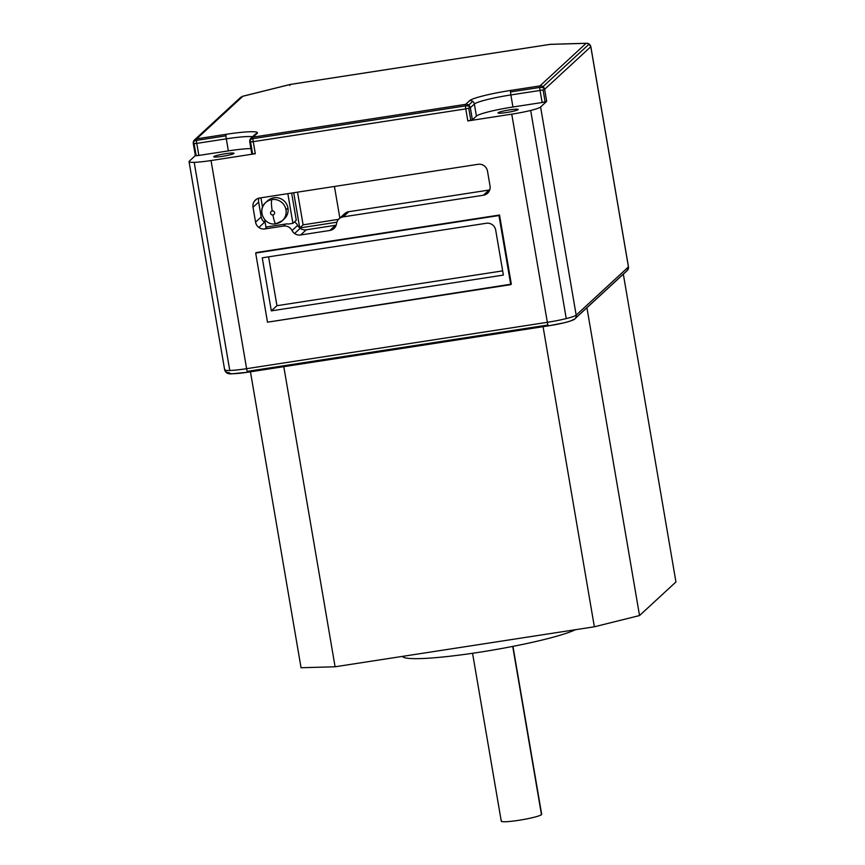 <?xml version="1.0" encoding="UTF-8"?>
<svg xmlns="http://www.w3.org/2000/svg" width="865" height="865" viewBox="0 0 865 865"><rect width="100%" height="100%" fill="white"/><g stroke="black" fill="none" stroke-linecap="round" stroke-linejoin="round"><path stroke-width="1.3" d="M402.452 656.384A90.165 9.266 -9.7 0 0 478.886 652.329A90.165 9.266 -9.7 0 0 575.463 629.698A90.165 9.266 170.3 0 1 478.886 652.329A90.165 9.266 170.3 0 1 402.452 656.384M472.56 653.28L501.268 821.188A20.49 2.108 -9.7 0 0 520.233 820.074A20.49 2.108 -9.7 0 0 541.468 814.646L512.718 646.425L541.468 814.646A20.49 2.108 -9.7 0 0 541.663 814.279L512.967 646.371M194.506 139.903A4.098 4.022 47.3 0 1 196.647 138.854L226.176 134.302A36.881 3.795 170.3 0 1 257.132 133.405L253.099 137.124L465.651 104.341A4.098 4.022 47.3 0 1 468.689 105.087L472.712 101.367A4.098 4.022 47.3 0 1 474.366 104.027L470.344 107.747A4.098 2.552 178.4 0 0 465.457 105.887A4.098 0.638 81.2 0 0 465.781 108.882L470.344 107.747L472.398 119.802L467.835 120.938L470.83 120.343L468.776 108.287L470.83 120.343L472.398 119.802L470.344 107.747L474.366 104.027A4.098 4.022 -132.7 0 0 472.712 101.367L468.689 105.087A4.098 4.022 47.3 0 1 470.344 107.747A4.098 4.022 -132.7 0 0 465.651 104.341A4.098 0.638 81.2 0 0 465.457 105.887A4.098 0.638 -98.8 0 1 465.651 104.341L253.099 137.124A4.098 0.638 81.2 0 0 252.904 138.67L465.457 105.887A4.098 2.552 -1.6 0 1 470.344 107.747L465.781 108.882L467.835 120.938L511.756 114.158A25.896 2.66 -9.7 0 0 530.678 110.45L566.251 318.59A25.896 2.66 -9.7 0 0 576.177 315.13L540.593 106.99A25.896 2.66 170.3 0 1 530.678 110.45A25.896 2.66 -9.7 0 0 540.593 106.99L576.177 315.13A4.098 4.022 47.3 0 1 572.857 319.769A21.798 2.238 170.3 0 1 548.583 325.813A4.098 0.638 -98.8 0 1 548.518 325.846A4.098 0.638 -98.8 0 1 547.988 325.002L247.271 371.377A4.098 0.638 81.2 0 0 247.801 372.22A4.098 0.638 81.2 0 0 247.866 372.188A4.098 0.638 -98.8 0 1 247.801 372.22A4.098 0.638 -98.8 0 1 247.271 371.377A4.098 0.638 -98.8 0 1 246.612 368.685L211.038 160.544A25.896 2.66 170.3 0 1 194.192 162.339L229.776 370.479A25.896 2.66 -9.7 0 0 246.612 368.685L547.34 322.31L511.756 114.158L467.835 120.938L465.781 108.882L253.229 141.665A4.098 0.638 -98.8 0 1 252.904 138.67A4.098 2.552 178.4 0 0 249.693 141.254A4.098 2.552 178.4 0 0 249.79 141.763L253.229 141.665L255.294 153.71L211.038 160.544L246.612 368.685A25.896 2.66 170.3 0 1 229.776 370.479A25.896 2.66 170.3 0 1 224.641 369.777A25.896 2.66 170.3 0 1 224.878 369.312M213.871 156.576L213.871 156.576A10.25 1.049 170.3 0 1 225.278 153.743A10.25 1.049 170.3 0 1 233.874 153.494A10.25 1.049 -9.7 0 0 233.972 153.31A10.25 1.049 -9.7 0 0 224.489 153.862A10.25 1.049 -9.7 0 0 213.871 156.576A10.25 1.049 -9.7 0 0 213.774 156.76A10.25 1.049 -9.7 0 0 223.256 156.208A10.25 1.049 -9.7 0 0 233.874 153.494A10.25 1.049 170.3 0 1 222.467 156.327A10.25 1.049 170.3 0 1 213.871 156.576M498.099 112.742L498.099 112.742A10.25 1.049 170.3 0 1 509.507 109.909A10.25 1.049 170.3 0 1 518.103 109.66A10.25 1.049 -9.7 0 0 518.2 109.477A10.25 1.049 -9.7 0 0 508.717 110.028A10.25 1.049 -9.7 0 0 498.099 112.742A10.25 1.049 -9.7 0 0 498.002 112.926A10.25 1.049 -9.7 0 0 507.485 112.374A10.25 1.049 -9.7 0 0 518.103 109.66A10.25 1.049 170.3 0 1 506.695 112.493A10.25 1.049 170.3 0 1 498.099 112.742M550.345 44.331A4.098 0.638 81.2 0 0 550.291 44.331A4.098 0.638 81.2 0 0 550.226 44.364A4.098 0.638 -98.8 0 1 550.291 44.331L290.294 84.424L242.351 96.35L196.647 138.854A4.098 0.638 81.2 0 0 196.452 140.4L225.981 135.837A4.098 0.638 81.2 0 0 226.306 138.833L228.36 150.888A32.784 3.374 170.3 0 1 250.904 148.585A32.784 3.374 -9.7 0 0 228.36 150.888L198.842 155.44L228.36 150.888L226.306 138.833L196.777 143.385L198.842 155.44L195.36 155.613L196.171 155.732L194.106 143.677L196.171 155.732L198.842 155.44L196.777 143.385L194.106 143.677L193.241 142.985A4.098 2.552 -1.6 0 1 196.452 140.4A4.098 2.552 178.4 0 0 193.241 142.985A4.098 2.552 178.4 0 0 193.338 143.493L196.777 143.385A4.098 0.638 -98.8 0 1 196.452 140.4A4.098 0.638 81.2 0 0 196.777 143.385L226.306 138.833A4.098 0.638 -98.8 0 1 225.981 135.837L196.452 140.4A4.098 0.638 -98.8 0 1 196.647 138.854L242.816 96.275L290.435 84.424L550.226 44.364A4.098 3.298 -91.6 0 1 550.8 44.277A4.098 3.298 88.4 0 0 550.226 44.364L586.113 43.326L539.944 85.905A4.098 4.022 47.3 0 1 542.971 86.651A4.098 4.022 -132.7 0 0 539.944 85.905A4.098 0.638 81.2 0 0 539.749 87.451L510.555 91.95A4.098 0.638 81.2 0 0 510.869 94.945L540.063 90.447A4.098 0.638 -98.8 0 1 539.749 87.451A4.098 2.552 -1.6 0 1 544.626 89.311A4.098 4.022 -132.7 0 0 542.971 86.651L589.141 44.072A4.098 4.022 47.3 0 1 590.795 46.732L628.477 266.853L576.177 315.13A25.896 2.66 170.3 0 1 566.251 318.59A25.896 2.66 170.3 0 1 547.34 322.31A4.098 0.638 81.2 0 0 547.988 325.002A4.098 0.638 -98.8 0 1 547.34 322.31L246.612 368.685A4.098 0.638 81.2 0 0 247.271 371.377L547.988 325.002A4.098 0.638 81.2 0 0 548.518 325.846L247.801 372.22L232.058 373.799C228.003 374.253 225.538 372.912 224.641 369.777A25.896 2.66 -9.7 0 0 229.776 370.479L194.192 162.339A25.896 2.66 170.3 0 1 189.057 161.625A25.896 2.66 170.3 0 1 189.305 161.16L195.349 155.581L189.305 161.16A25.896 2.66 -9.7 0 0 194.192 162.339A25.896 2.66 -9.7 0 0 211.038 160.544L255.294 153.71L252.623 154.002L250.569 141.947L249.747 141.828L251.812 153.883L255.294 153.71L253.229 141.665L465.781 108.882A4.098 0.638 -98.8 0 1 465.457 105.887L252.904 138.67A4.098 0.638 81.2 0 0 253.229 141.665L250.569 141.947L252.623 154.002L251.812 153.883M589.033 44.374L590.838 46.656L628.477 266.853L627.212 270.561L574.955 318.763A4.098 4.022 -132.7 0 0 575.485 318.158L627.752 269.956A4.098 0.746 -144.4 0 1 627.752 269.956A4.098 0.746 35.6 0 0 627.785 269.902A4.098 0.746 -144.4 0 1 627.774 269.934L575.485 318.158A4.098 4.022 -132.7 0 0 576.177 315.13L628.444 266.928A4.098 4.022 47.3 0 1 627.752 269.956A4.098 0.746 35.6 0 0 627.774 269.934A4.098 4.022 47.3 0 1 627.212 270.561A4.098 4.022 -132.7 0 0 628.444 266.928L590.795 46.732L544.626 89.311A4.098 2.552 178.4 0 0 539.749 87.451A4.098 0.638 -98.8 0 1 539.944 85.905L586.113 43.326A4.098 3.298 -91.6 0 1 586.675 43.25A4.098 3.298 88.4 0 0 586.113 43.326A4.098 4.022 47.3 0 1 589.141 44.072A4.098 4.022 -132.7 0 0 586.113 43.326L550.226 44.364L290.435 84.424L289.861 85.419M545.123 101.908L543.058 89.863L540.063 90.447L542.128 102.502L546.691 101.367L540.593 106.99L546.691 101.367L544.626 89.311L546.691 101.367L545.123 101.908L542.128 102.502L540.063 90.447L543.058 89.863L545.123 101.908M247.736 372.21A21.798 2.238 170.3 0 1 229.571 372.718A4.098 4.022 47.3 0 1 226.533 371.972M587.519 43.358A4.098 3.298 88.4 0 0 586.675 43.25L550.291 44.331M343.567 214.909A8.196 8.055 47.3 0 1 348.822 211.687L343.2 216.866A8.196 8.055 -132.7 0 0 337.945 220.088A8.196 8.055 47.3 0 1 343.2 216.866L348.822 211.687A8.196 8.055 -132.7 0 0 344.638 213.698L339.026 218.877M300.198 228.317L294.576 233.496A8.196 8.055 -132.7 0 0 300.631 234.977L306.253 229.798A8.196 8.055 47.3 0 1 300.198 228.317A8.196 8.055 -132.7 0 0 306.253 229.798L335.479 225.289A8.196 8.055 -132.7 0 0 336.182 225.149A8.196 8.055 47.3 0 1 335.479 225.289L306.253 229.798L300.631 234.977A8.196 8.055 47.3 0 1 292.046 230.533L297.657 225.354A8.196 8.055 -132.7 0 0 294.446 221.937A8.196 8.055 47.3 0 1 297.657 225.354A8.196 8.055 -132.7 0 0 300.198 228.317A8.196 8.055 47.3 0 1 297.657 225.354L292.046 230.533A8.196 8.055 -132.7 0 0 283.45 226.079A8.196 8.055 47.3 0 1 292.046 230.533A8.196 8.055 -132.7 0 0 294.576 233.496L300.198 228.317M488.66 192.019A8.196 8.055 -132.7 0 0 490.033 185.975L487.492 171.108A8.196 8.055 -132.7 0 0 478.107 164.307A8.196 8.055 47.3 0 1 487.492 171.108L490.033 185.975A8.196 8.055 47.3 0 1 483.405 195.241A8.196 8.055 -132.7 0 0 488.66 192.019M492.369 224.749A8.196 8.055 -132.7 0 0 486.314 223.267L262.246 257.824L271.318 310.87L503.376 275.081L495.688 230.079A8.196 8.055 -132.7 0 0 492.369 224.749A8.196 8.055 47.3 0 1 495.688 230.079L503.376 275.081L271.318 310.87L276.941 305.691L271.318 310.87L262.246 257.824L486.314 223.267A8.196 8.055 47.3 0 1 492.369 224.749M256.764 199.037L254.397 201.221A8.196 8.055 -132.7 0 0 253.023 207.265L258.646 202.086A8.196 8.055 47.3 0 1 258.949 198.139A8.196 8.055 -132.7 0 0 258.646 202.086L261.187 216.953L255.564 222.132A8.196 8.055 -132.7 0 0 264.939 228.933L267.188 226.868A8.196 8.055 47.3 0 1 265.923 226.954L264.668 219.624L265.923 226.954A8.196 8.055 -132.7 0 0 267.188 226.868L285.688 224.013A8.196 8.055 47.3 0 1 288.38 224.046L292.911 223.354L288.38 224.046A8.196 8.055 -132.7 0 0 285.688 224.013L283.45 226.079L285.688 224.013L267.188 226.868L264.939 228.933L283.45 226.079L264.939 228.933A8.196 8.055 47.3 0 1 258.884 227.452L264.506 222.273L258.884 227.452A8.196 8.055 47.3 0 1 255.564 222.132L261.187 216.953A8.196 8.055 -132.7 0 0 264.506 222.273A8.196 8.055 47.3 0 1 261.187 216.953L258.646 202.086L253.023 207.265L255.564 222.132L253.023 207.265A8.196 8.055 47.3 0 1 254.397 201.221L256.764 199.037M265.198 222.727A8.196 8.055 47.3 0 1 264.506 222.273A8.196 8.055 -132.7 0 0 265.198 222.727M282.325 220.694L284.282 218.877A12.294 12.078 -132.7 0 0 287.959 207.989L285.991 209.806L287.959 207.989A12.294 12.078 -132.7 0 0 267.62 200.799L265.652 202.615A12.294 12.078 47.3 0 1 285.991 209.806A12.294 12.078 -132.7 0 0 271.924 199.599A10.25 1.589 81.2 0 0 272.237 210.941A2.054 2.011 47.3 0 1 274.583 212.639A2.054 2.011 47.3 0 1 272.929 214.963A10.25 1.589 81.2 0 0 275.892 223.786A10.25 1.589 -98.8 0 1 272.929 214.963A2.054 2.011 47.3 0 1 270.583 213.255A2.054 2.011 47.3 0 1 272.237 210.941A10.25 1.589 -98.8 0 1 271.924 199.599A12.294 12.078 -132.7 0 0 265.652 202.615C256.624 210.076 264.474 226.219 275.892 223.786L282.325 220.694A12.294 12.078 -132.7 0 0 285.991 209.806A12.294 12.078 47.3 0 1 276.043 223.711A10.25 1.589 -98.8 0 1 275.892 223.786M261.987 213.504A12.294 12.078 47.3 0 1 265.652 202.615M338.529 219.364L303.107 224.835L299.733 227.938L336.874 222.219L299.733 227.938L303.107 224.835L297.528 192.16L303.107 224.835L338.529 219.364M339.858 218.11L334.441 186.462L339.858 218.11M293.722 192.744L299.733 227.938L293.722 192.744M272.929 214.963A2.054 2.011 -132.7 0 0 274.583 212.639A2.054 2.011 -132.7 0 0 272.237 210.941A2.054 2.011 -132.7 0 0 270.583 213.255A2.054 2.011 -132.7 0 0 272.929 214.963M296.284 220.24L292.911 223.354L296.284 220.24L291.635 193.068L296.284 220.24M262.538 207.178L260.938 197.793L262.538 207.178M287.84 193.652L292.911 223.354L287.84 193.652M266.68 201.761A12.294 12.078 47.3 0 1 287.959 207.989A12.294 12.078 47.3 0 1 283.255 219.732M259.651 197.999A8.196 8.055 -132.7 0 0 254.397 201.221A8.196 8.055 47.3 0 1 259.651 197.999L478.107 164.307L259.651 197.999M348.822 211.687L489.017 190.062A8.196 8.055 -132.7 0 0 489.731 189.922A8.196 8.055 47.3 0 1 489.017 190.062L483.405 195.241L489.017 190.062L348.822 211.687M343.2 216.866L483.405 195.241L343.2 216.866M337.945 220.088A8.196 8.055 -132.7 0 0 336.528 223.667A8.196 8.055 47.3 0 1 329.857 230.468L300.631 234.977L329.857 230.468L335.479 225.289L329.857 230.468A8.196 8.055 -132.7 0 0 336.528 223.667A8.196 8.055 47.3 0 1 337.945 220.088M256.245 252.548L499.516 215.028L511.323 284.142L499.516 215.028L256.245 252.548L499.516 215.028L498.954 215.547L510.761 284.661L511.323 284.142L267.501 322.18L255.683 253.067L256.245 252.548M502.662 270.875L276.941 305.691L268.583 256.851L276.941 305.691L502.662 270.875M498.954 215.547L255.683 253.067L267.501 322.18L510.761 284.661L498.954 215.547M589.141 44.072L542.971 86.651A4.098 4.022 47.3 0 1 544.626 89.311L590.795 46.732A4.098 4.022 -132.7 0 0 589.141 44.072M574.955 318.763C574.933 319.628 568.954 321.661 564.434 322.732L548.518 325.846A4.098 0.638 81.2 0 0 548.583 325.813M544.626 89.311L543.058 89.863L544.626 89.311M539.749 87.451A4.098 0.638 81.2 0 0 540.063 90.447L510.869 94.945L512.934 107.001L542.128 102.502L512.934 107.001A32.784 3.374 -9.7 0 0 476.431 116.083L474.366 104.027A32.784 3.374 170.3 0 1 510.869 94.945A4.098 0.638 -98.8 0 1 510.555 91.95L539.749 87.451M254.505 135.026A4.098 4.022 47.3 0 1 257.132 133.405A36.881 3.795 -9.7 0 0 226.176 134.302A4.098 0.638 81.2 0 0 225.981 135.837A4.098 0.638 -98.8 0 1 226.176 134.302L196.647 138.854A4.098 4.022 -132.7 0 0 193.284 142.563M539.944 85.905L510.75 90.414A4.098 0.638 81.2 0 0 510.555 91.95A4.098 0.638 -98.8 0 1 510.75 90.414L539.944 85.905M290.435 84.424L242.816 96.275M465.651 104.341L469.684 100.632A36.881 3.795 170.3 0 1 510.75 90.414A36.881 3.795 -9.7 0 0 469.684 100.632L465.651 104.341M472.712 101.367A4.098 4.022 -132.7 0 0 469.684 100.632A4.098 4.022 47.3 0 1 472.712 101.367M472.398 119.802L476.431 116.083L472.398 119.802M226.306 138.833A32.784 3.374 170.3 0 1 252.537 136.724A32.784 3.374 -9.7 0 0 226.306 138.833M250.958 138.173A4.098 4.022 47.3 0 1 253.099 137.124L257.132 133.405A4.098 4.022 -132.7 0 0 255.045 134.41L251.012 138.13A4.098 4.022 -132.7 0 0 249.736 140.833M249.693 141.254A4.098 2.552 -1.6 0 1 252.904 138.67A4.098 0.638 -98.8 0 1 253.099 137.124A4.098 4.022 -132.7 0 0 251.012 138.13L249.747 141.828M510.869 94.945A32.784 3.374 -9.7 0 0 474.366 104.027L476.431 116.083A32.784 3.374 170.3 0 1 512.934 107.001L510.869 94.945M566.251 318.59L530.678 110.45A25.896 2.66 170.3 0 1 511.756 114.158L547.34 322.31A25.896 2.66 -9.7 0 0 566.251 318.59M675.943 581.972L639.538 615.545L594.363 626.79L335.09 666.774L301.052 667.748L335.09 666.774L594.363 626.79L639.538 615.545L586.924 307.724L639.538 615.545L675.943 581.972L623.33 274.151L675.943 581.972M543.069 326.678L594.363 626.79L543.069 326.678M283.796 366.663L335.09 666.774L283.796 366.663M250.461 371.809L301.052 667.748L250.461 371.809M541.36 813.997A20.49 2.108 170.3 0 1 541.468 814.646A20.49 2.108 170.3 0 1 518.654 820.323A20.49 2.108 170.3 0 1 501.462 820.82M193.241 142.985L194.56 139.86L240.859 97.161M589.206 44.029L586.675 43.25M193.295 143.558L195.36 155.613M189.057 161.625L224.641 369.777"/></g></svg>
